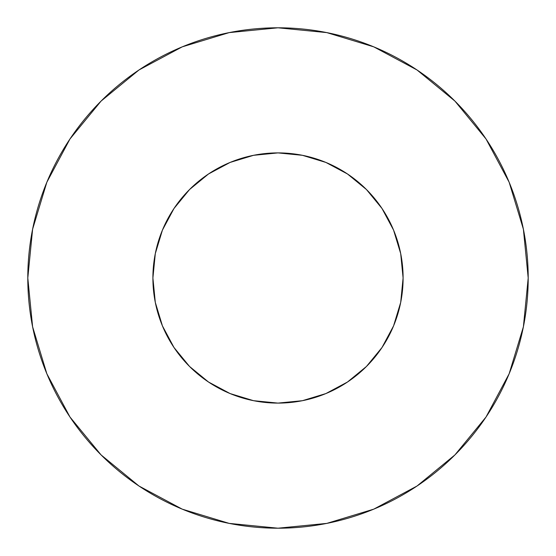 <?xml version="1.0" encoding="UTF-8"?>
<svg xmlns="http://www.w3.org/2000/svg" width="556" height="556" viewBox="0 0 556 556"><rect width="100%" height="100%" fill="white"/><g stroke="black" fill="none" stroke-linecap="round" stroke-linejoin="round"><path stroke-width="0.83" d="M152.9 278A125.1 125.1 0 0 1 278 152.9A125.1 125.1 0 0 1 403.1 278A125.1 125.1 0 0 1 278 403.1A125.1 125.1 0 0 1 152.9 278L155.305 302.408L162.421 325.872L173.986 347.5L189.54 366.46L208.5 382.014L230.128 393.578L253.592 400.695L278 403.1L302.408 400.695L325.872 393.578L347.5 382.014L366.46 366.46L382.014 347.5L393.578 325.872L400.695 302.408L403.1 278L400.695 253.592L393.578 230.128L382.014 208.5L366.46 189.54L347.5 173.986L325.872 162.421L302.408 155.305L278 152.9L253.592 155.305L230.128 162.421L208.5 173.986L189.54 189.54L173.986 208.5L162.421 230.128L155.305 253.592L152.9 278M528.2 278A250.2 250.2 0 0 0 278 27.8A250.2 250.2 0 0 0 27.8 278A250.2 250.2 0 0 1 278 27.8A250.2 250.2 0 0 1 528.2 278A250.2 250.2 0 0 1 278 528.2A250.2 250.2 0 0 1 27.8 278A250.2 250.2 0 0 0 278 528.2A250.2 250.2 0 0 0 528.2 278L523.391 229.19L509.157 182.25L486.034 138.993L454.919 101.081L417.007 69.966L373.75 46.843L326.81 32.609L278 27.8L229.19 32.609L182.25 46.843L138.993 69.966L101.081 101.081L69.966 138.993L46.843 182.25L32.609 229.19L27.8 278L32.609 326.81L46.843 373.75L69.966 417.007L101.081 454.919L138.993 486.034L182.25 509.157L229.19 523.391L278 528.2L326.81 523.391L373.75 509.157L417.007 486.034L454.919 454.919L486.034 417.007L509.157 373.75L523.391 326.81L528.2 278M399.833 306.412L393.578 325.872M322.063 395.087L302.408 400.695M249.588 399.833L230.128 393.578M160.913 322.063L155.305 302.408M156.166 249.588L162.421 230.128M233.937 160.913L253.592 155.305M306.412 156.166L325.872 162.421M395.087 233.937L400.695 253.592M486.034 138.993L454.919 101.081L417.07 70.014M138.993 69.966L101.081 101.081L70.014 138.93M69.966 417.007L101.081 454.919L138.93 485.986M417.007 486.034L454.919 454.919L485.986 417.07"/></g></svg>
